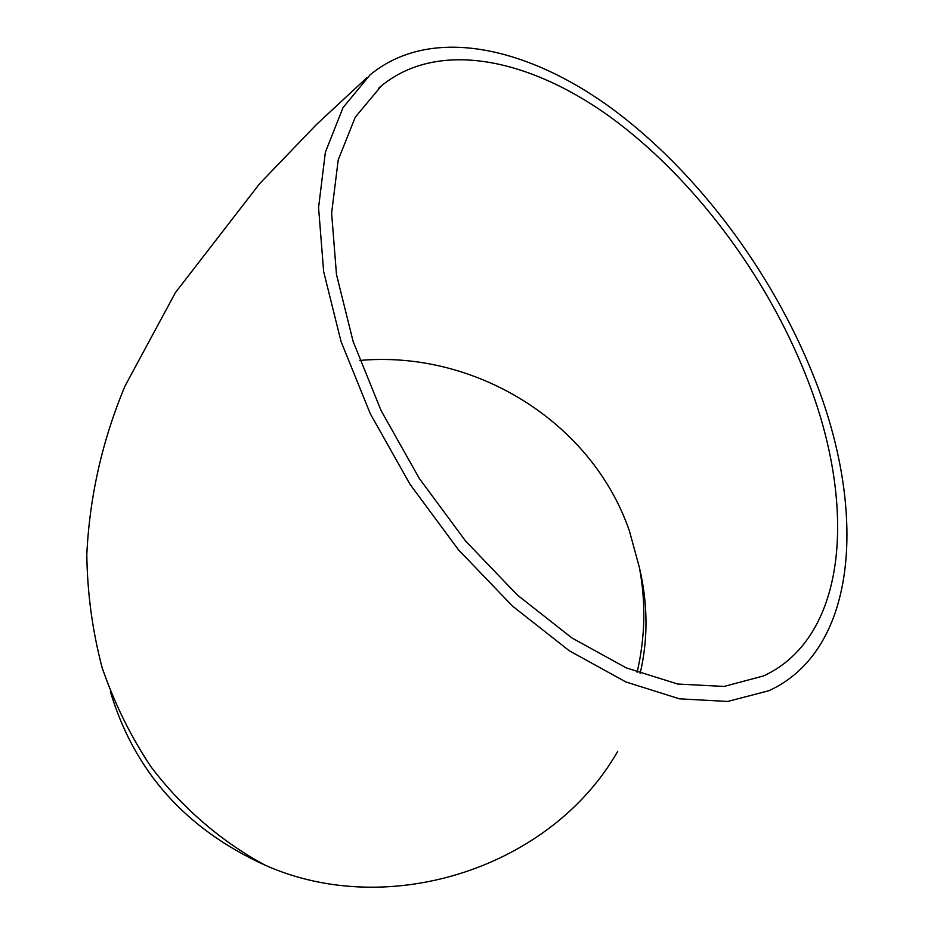 <?xml version="1.0" encoding="UTF-8"?>
<svg xmlns="http://www.w3.org/2000/svg" width="934" height="934" viewBox="0 0 934 934"><rect width="100%" height="100%" fill="white"/><g stroke="black" fill="none" stroke-linecap="round" stroke-linejoin="round"><path stroke-width="1.4" d="M637.105 672.328C645.254 637.14 645.989 602.138 639.335 567.312L629.376 530.804C591.397 421.024 474.484 350.133 359.742 360.442M805.914 375.526C857.108 502.889 848.632 636.416 763.638 675.912L724.095 686.443L677.757 684.038L626.317 667.915L571.993 638.004L517.459 595.133L465.611 541.066L419.319 478.477L381.154 410.715L353.122 341.47L336.474 274.468L331.617 213.045L338.213 159.947L355.282 117.159L381.376 85.881C437.871 39.625 528.282 57.803 610.427 117.112C692.841 177.227 765.868 274.561 805.914 375.526M110.364 691.615C134.262 771.484 186.018 829.415 265.63 865.421C389.466 920.294 551.41 867.569 617.701 751.333M813.607 376.133C867.254 509.147 858.743 649.492 768.974 690.693L727.749 701.457L679.473 698.83L625.873 681.96L569.273 650.753L512.416 606.038L458.349 549.647L410.073 484.372L370.273 413.692L341.027 341.494L323.654 271.631L318.564 207.605L325.371 152.254L343.035 107.62L370.039 74.93C429.161 26 523.846 45.066 609.587 106.873C695.608 169.533 771.729 270.872 813.607 376.133M378.41 88.461L381.376 85.881M639.335 567.312C647.951 603.504 648.219 638.891 640.14 673.484M265.63 865.421C224.569 843.565 184.196 810.42 151.215 767.129C130.807 736.622 114.438 703.454 102.121 667.623C92.419 630.789 87.306 593.078 86.804 554.492C89.617 496.339 102.355 440.194 125.016 386.034L175.464 292.54L259.722 183.578L316.498 124.491L366.91 77.685"/></g></svg>

